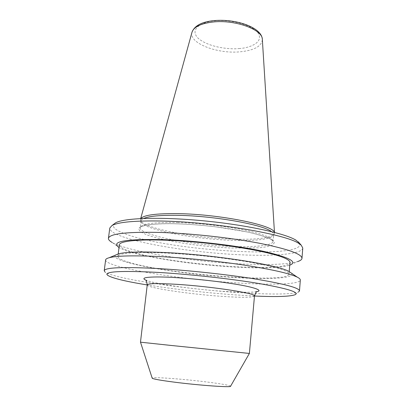 <?xml version="1.0" encoding="UTF-8"?>
<svg xmlns="http://www.w3.org/2000/svg" width="407" height="407" viewBox="0 0 407 407"><rect width="100%" height="100%" fill="white"/><g stroke="black" fill="none" stroke-linecap="round" stroke-linejoin="round"><path stroke-width="0.31" stroke-dasharray="2.04 1.53" d="M254.477 296.016L235.78 294.927C206.787 292.903 173.138 289.128 147.237 284.936M295.345 294.612L298.641 291.855C293.656 294.643 267.918 294.602 237.037 292.475C183.165 288.929 112.8 278.571 104.858 271.83L107.519 275.203M119.531 247.848L112.067 242.409C128.18 251.592 190.629 261.508 239.708 263.884C267.485 265.272 286.782 264.509 297.603 261.584L289.184 265.379C279.619 267.918 262.067 268.523 236.523 267.196C191.326 264.916 133.618 255.85 119.531 247.848L119.022 247.548M302.772 248.016C302.284 254.121 274.567 256.395 240.557 254.797C198.657 252.951 147.273 245.38 122.975 236.818C114.108 233.715 109.707 230.8 109.778 228.068M289.743 265.191L289.184 265.379M129.217 262.413C121.662 260.2 117.882 258.211 117.893 256.451C117.806 252.309 147.553 251.083 189.53 254.614C231.466 258.104 273.606 265.486 284.936 270.762C287.754 272.029 289.118 273.153 289.031 274.135C287.851 283.791 167.857 274.323 129.217 262.413M119.368 244.846C119.327 246.851 123.062 249.059 130.576 251.47C168.961 264.469 288.685 273.494 289.957 262.474M115.776 254.98C106.563 261.843 180.225 274.593 235.546 277.589C269.678 279.675 296.179 278.256 291.397 273.128M105.627 259.92C105.123 267.43 180.789 279.619 237.927 282.972C272.141 285.149 299.964 284.381 300.325 280.041M299.43 243.132C308.226 259.625 169.846 250.931 125.819 234.081C115.547 230.387 111.625 227.02 114.046 223.972M249.379 353.439L140.476 342.18M230.581 386.228C229.746 385.302 221.922 383.903 207.107 382.025C183.226 378.998 151.699 376.689 152.177 378.128M274.328 232.351L274.12 234.315C269.699 238.253 255.698 239.845 232.117 239.082C193.61 237.902 143.747 228.373 140.629 220.518L140.827 218.554M271.525 231.639C273.051 232.743 273.779 233.771 273.692 234.722L273.321 235.678C268.976 239.535 255.123 241.076 231.761 240.303C193.6 239.102 144.175 229.701 141.132 222.019L140.964 221.006C141.076 220.055 141.992 219.2 143.717 218.432M231.552 248.031L258.735 247.822C264.642 247.278 269.307 246.352 272.715 245.039L274.486 242.47L270.889 239.204C265.567 236.777 257.911 234.401 247.919 232.082L215.389 226.77C199.486 225.025 186.574 224.038 176.648 223.799C166.555 223.494 157.092 223.835 148.27 224.827C143.162 225.712 139.916 226.979 138.522 228.627L140.094 231.532L146.637 234.814C159.396 239.387 180.998 243.269 198.896 245.385C212.067 246.82 222.955 247.7 231.552 248.031M256.725 291.778L255.672 291.799C247.995 292.714 233.547 292.012 223.341 291.32C214.255 290.771 201.841 289.56 186.111 287.688C170.721 285.775 153.566 282.885 146.932 280.56L145.904 280.326M147.242 284.905C146.413 287.785 188.879 294.108 221.362 296.327C241.809 297.726 252.849 297.614 254.482 295.986M191.982 32.28C188.609 43.02 216.962 54.019 239.718 51.847C254.11 50.448 261.65 46.347 262.347 39.55M177.549 222.502C198.301 223.056 224.338 225.961 243.457 229.833C263.059 234.015 272.949 237.866 273.128 241.382C272.848 245.584 254.665 247.415 231.171 246.418C191.102 245.034 138.929 234.946 140.156 227.64C141.198 223.835 153.663 222.12 177.549 222.502M238.96 48.55C247.975 48.28 264.871 43.01 257.814 32.606C248.713 22.182 223.423 19.429 214.525 20.925C204.467 21.322 188.711 27.92 197.741 37.876C208.17 47.538 230.494 49.629 238.96 48.55M117.893 256.451L118.208 253.973M274.46 232.387L274.501 232.997M273.321 235.678L274.12 234.315M140.964 221.006L140.156 227.64C140.598 225.58 155.652 222.939 176.816 223.83C200.224 224.471 230.194 228.068 249.888 232.55C261.33 235.353 268.437 237.693 271.21 239.57L273.128 241.382L273.692 234.722M140.69 218.559L140.527 219.154M141.132 222.019L140.629 220.518M289.031 274.135L289.229 271.647"/><path stroke-width="0.61" d="M147.237 284.936C125.091 281.349 111.854 278.103 107.519 275.203C103.922 271.469 120.777 270.538 158.094 272.41C189.642 274.257 230.632 278.775 258.613 283.45C286.935 288.421 299.181 292.14 295.345 294.612C290.512 296.566 276.887 297.034 254.477 296.016M104.858 271.83L104.228 270.675C105.128 267.526 122.685 266.799 156.893 268.488C187.449 270.202 226.785 274.42 255.393 279.029C284.564 283.933 299.262 287.876 299.496 290.857L298.641 291.855M297.603 261.584C300.386 260.689 301.846 259.605 301.984 258.333C301.857 253.943 287.393 248.86 258.587 243.086C230.326 237.719 191.402 233.47 161.075 232.463C127.091 231.685 109.544 233.643 108.44 238.334C108.313 239.601 109.524 240.964 112.067 242.409M108.44 238.334L109.778 228.068L111.925 225.575C118.239 222.039 135.063 220.528 162.398 221.052C214.616 222.095 285.638 234.259 298.672 243.355L301.185 245.131L302.772 248.016L301.984 258.333M119.022 247.548C110.251 241.437 125.514 238.807 164.81 239.652C196.322 240.822 237.403 245.706 263.298 251.277C289.245 257.265 298.056 261.904 289.743 265.191M289.229 271.647L289.957 262.474C290.059 261.35 288.711 260.088 285.912 258.689C274.664 252.849 232.718 245.07 190.919 241.707C149.079 238.304 119.358 240.135 119.368 244.846L118.208 253.973M291.397 273.128L288.95 271.454C278.342 264.871 212.189 254.492 163.339 252.472C140.466 251.511 125.524 251.969 118.518 253.841L115.776 254.98M299.496 290.857L300.325 280.041C300.397 279.192 299.384 278.23 297.288 277.157C289.723 273.468 272.105 269.465 244.439 265.145C217.557 261.085 184.595 257.784 158.287 256.502C132.952 255.372 116.59 255.774 109.193 257.717C106.919 258.338 105.728 259.076 105.627 259.92L104.228 270.675M114.046 223.972L115.41 222.95C123.235 218.025 159.366 216.641 202.381 220.706C245.385 224.735 284.869 233.297 295.843 240.089L299.43 243.132M170.696 345.411L249.389 353.434L254.482 295.986C256.903 293.478 212.2 286.538 177.401 284.371C158.038 283.201 147.985 283.379 147.242 284.905L140.476 342.18L170.696 345.411M140.486 342.185L152.177 378.128C152.635 378.942 159.936 380.275 174.084 382.122C199.109 385.363 231.787 387.668 230.581 386.228L249.379 353.439M140.827 218.554C143.757 215.023 156.217 213.385 178.2 213.644C219.775 214.224 273.702 225.264 274.328 232.351M143.717 218.432C149.272 216.081 160.816 215.054 178.347 215.349C214.84 215.934 263.451 224.75 271.525 231.639M146.932 280.56C135.322 276.414 159.814 276.49 176.175 277.65C188.243 278.378 210.338 280.296 232.626 283.72C255.301 287.194 264.555 290.924 255.672 291.799M262.347 39.55L262.337 39.382C262.688 29.625 235.149 19.47 213.115 21.993C200.951 23.433 193.92 26.811 192.028 32.117L191.982 32.28M288.95 271.454L297.288 277.157M115.41 222.95L111.925 225.575M140.69 218.559L192.028 32.117C194.643 25.616 201.938 21.79 213.909 20.64C235.312 18.529 261.742 27.172 262.337 39.382L274.46 232.387M145.904 280.326C146.174 279.833 146.622 281.359 147.242 284.905M256.725 291.778C256.563 291.244 255.815 292.643 254.482 295.986M298.306 241.85L301.185 245.131M118.518 253.841L109.193 257.717"/></g></svg>
